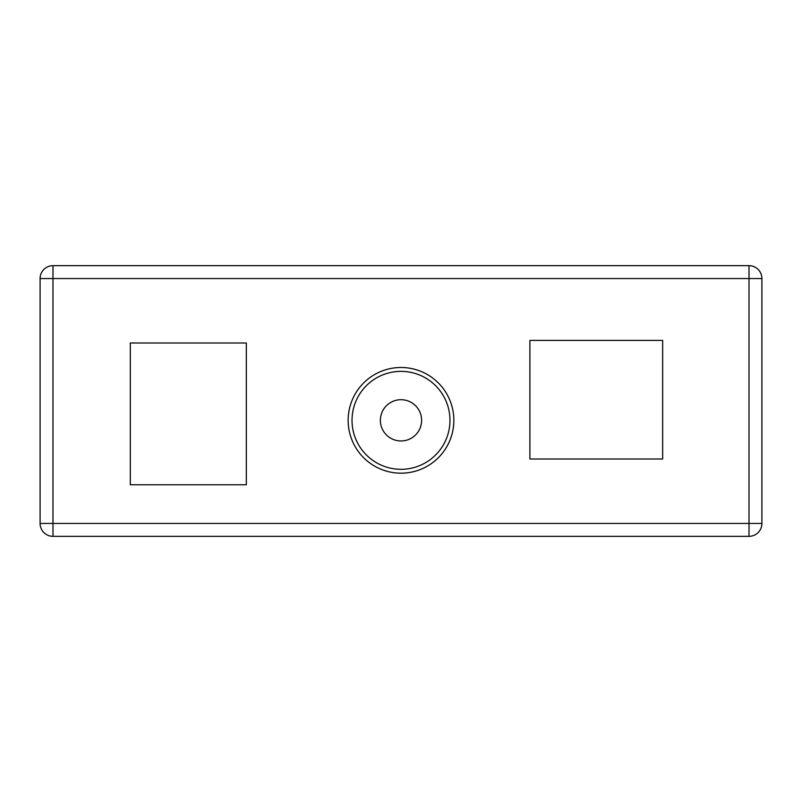 <?xml version="1.0" encoding="UTF-8"?>
<svg xmlns="http://www.w3.org/2000/svg" width="802" height="802" viewBox="0 0 802 802"><rect width="100%" height="100%" fill="white"/><g stroke="black" fill="none" stroke-linecap="round" stroke-linejoin="round"><path stroke-width="1.2" d="M749.008 536.337L52.992 536.337L52.992 523.445L749.008 523.445L749.008 536.337A12.892 12.892 0 0 0 761.9 523.445L761.9 278.555L749.008 278.555L749.008 523.445L761.9 523.445A12.892 12.892 0 0 1 749.008 536.337M40.1 278.555L40.1 523.445A12.892 12.892 0 0 0 52.992 536.337A12.892 12.892 0 0 1 40.1 523.445L52.992 523.445L52.992 278.555L40.1 278.555A12.892 12.892 0 0 1 52.992 265.662L52.992 278.555L749.008 278.555L749.008 265.662L52.992 265.662A12.892 12.892 0 0 0 40.1 278.555M246.324 484.779L130.325 484.779L130.325 342.995L246.324 342.995L246.324 484.779M662.652 459.005L529.891 459.005L529.891 340.419L662.652 340.419L662.652 459.005M749.008 265.662A12.892 12.892 0 0 1 761.9 278.555A12.892 12.892 0 0 0 749.008 265.662M401 469.31A48.982 48.982 0 0 0 443.416 395.847A48.982 48.982 0 0 0 358.584 395.847A48.982 48.982 0 0 0 401 469.31M401 473.18A52.842 52.842 0 0 0 446.764 393.912A52.842 52.842 0 0 0 355.236 393.912A52.842 52.842 0 0 0 401 473.18A52.842 52.842 0 0 0 446.764 393.912A52.842 52.842 0 0 0 355.236 393.912A52.842 52.842 0 0 0 401 473.18M401 440.96A20.621 20.621 0 0 0 418.865 410.022A20.621 20.621 0 0 0 383.135 410.022A20.621 20.621 0 0 0 401 440.96"/></g></svg>
